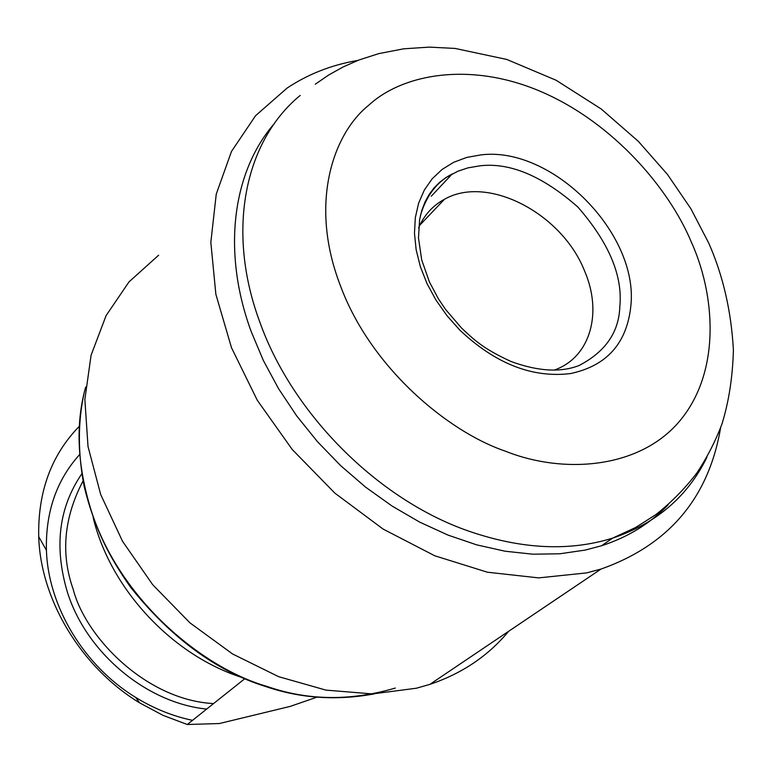 <?xml version="1.0" encoding="UTF-8"?>
<svg xmlns="http://www.w3.org/2000/svg" width="772" height="772" viewBox="0 0 772 772"><rect width="100%" height="100%" fill="white"/><g stroke="black" fill="none" stroke-linecap="round" stroke-linejoin="round"><path stroke-width="1.16" d="M418.607 227.952C424.05 215.224 432.648 205.68 444.402 199.321C487.643 174.414 562.103 213.448 584.616 271.068C602.363 312.023 590.898 355.66 556.496 369.248L554.431 370.049M242.591 677.681C172.455 655.621 110.377 589.084 93.219 517.819M158.627 255.204L129.011 281.886L106.111 315.565L91.086 355.216L84.862 399.433L88.018 446.515L100.678 494.495L122.526 541.278L152.711 584.732L189.96 622.869L232.565 653.961L278.586 676.658L325.929 690.11L372.5 693.922L416.378 688.228L429.859 684.378C461.974 673.58 488.222 655.891 508.613 631.322M244.849 678.665L187.297 724.503L162.979 715.335L139.578 702.829C81.06 667.269 40.559 599.699 38.716 536.694C37.828 491.764 51.338 454.988 79.255 426.366M187.297 724.503L219.373 723.538L290.175 706.399L317.012 697.145M357.851 60.409C331.825 64.829 308.269 74.025 287.174 88.018L255.59 115.675L231.513 151.38L216.256 194.09L210.833 242.34L215.861 294.277L231.494 347.709L257.288 400.272L292.26 449.526L334.874 493.134L383.134 529.09L434.79 555.792L487.431 572.216L538.702 577.89L586.45 572.921L601.002 569.07C668.784 545.09 708.657 497.988 720.614 427.765M192.517 720.344C172.793 716.223 153.86 708.58 135.727 697.434C83.984 665.956 48.173 606.3 46.426 550.32C45.519 512.048 56.539 480.184 79.497 454.718M668.243 504.685C650.294 523.464 628.07 537.138 601.591 545.736L585.273 550.069L559.787 553.785L532.95 554.199L505.11 551.227L476.681 544.858L448.078 535.121L419.717 522.133L392.06 506.046L365.523 487.084L340.539 465.526L317.495 441.7L296.747 415.973L278.615 388.77L263.368 360.495L251.209 331.613C221.622 251.199 232.661 171.558 274.369 123.53M85.644 387.09C75.338 424.002 77.161 465.072 91.144 510.321C119.805 600.394 202.968 668.002 266.745 686.337C307.71 700.648 350.565 701.227 395.293 688.064M81.774 473.921C58.826 507.378 53.982 546.615 67.232 591.641C86.001 652.475 146.342 703.041 206.664 709.072M83.029 480.956C63.912 517.636 60.612 553.678 73.128 589.094C85.596 637.836 146.738 700.146 213.564 703.582M300.192 95.429C244.985 140.745 225.714 230.239 259.797 322.03C292.356 413.724 377.537 499.166 467.842 530.818C520.791 549.23 569.051 551.671 612.601 538.142C656.345 523.416 687.794 496.425 706.959 457.188M505.313 451.147C447.683 431.596 370.492 367.337 340.365 285.553C308.819 203.914 332.954 133.845 368.63 105.33C402.608 73.716 471.287 61.027 542.677 92.341C614.039 123.607 669.015 188.812 691.104 241.549C714.93 293.756 721.231 369.46 681.136 419.283C640.992 469.173 563.435 474.49 505.313 451.147M480.917 154.892C551.893 145.908 638.56 233.038 630.888 305.587C627.038 343.164 606.917 365.822 570.518 373.561C532.275 378.203 495.363 363.699 459.774 330.059L446.94 315.632L435.919 299.999L426.993 283.546L420.364 266.678L416.156 249.81L414.477 233.347L415.317 217.675L418.627 203.152L424.301 190.105L432.175 178.805L442.038 169.483L453.637 162.313L466.703 157.43L480.917 154.892M479.798 165.835C509.829 162.226 542.533 175.977 577.9 207.06C608.896 242.669 622.869 275.826 619.819 306.532C619.028 332.143 605.422 351.82 579 365.552C560.578 372.664 538.026 371.351 511.344 361.614C482.539 348.529 473.564 339.207 461.588 328.09L445.637 309.533L438.467 298.928L429.396 281.877L421.724 259.971L418.482 237.969L419.611 219.586L421.821 210.341L425.054 201.888L429.213 194.361L434.144 187.799L439.712 182.25L445.762 177.656L457.979 171.191L467.861 167.891L479.798 165.835M420.422 215.562C426.289 195.731 436.875 181.864 452.199 173.951L431.287 196.204M444.402 199.321L419.91 225.057M374.275 693.883C336.766 700.831 300.617 698.399 265.819 686.578C216.314 671.177 171.21 638.029 130.487 587.125C109.238 556.728 94.937 529.592 84.244 486.862C77.876 453.733 77.769 422.767 83.926 393.971M429.859 684.378L601.002 569.07M135.727 697.434L139.578 702.829M46.426 550.32L38.716 536.694M601.591 545.736L612.601 538.142L635.684 527.469L656.007 514.528C671.65 502.061 685.285 488.193 696.904 472.918C707.306 457.13 715.673 440.754 722.023 423.799C728.864 401.585 732.657 377.035 733.4 350.15C731.277 311.135 723.026 275.392 708.648 242.91L690.892 208.749L667.442 174.414L638.299 141.305L601.214 108.987L556.062 80.23L506.76 59.444L455.113 48.433L429.232 47.121L403.64 48.819L378.772 53.615L358.7 60.081L343.183 66.923L328.66 75.019L315.265 84.216"/></g></svg>
